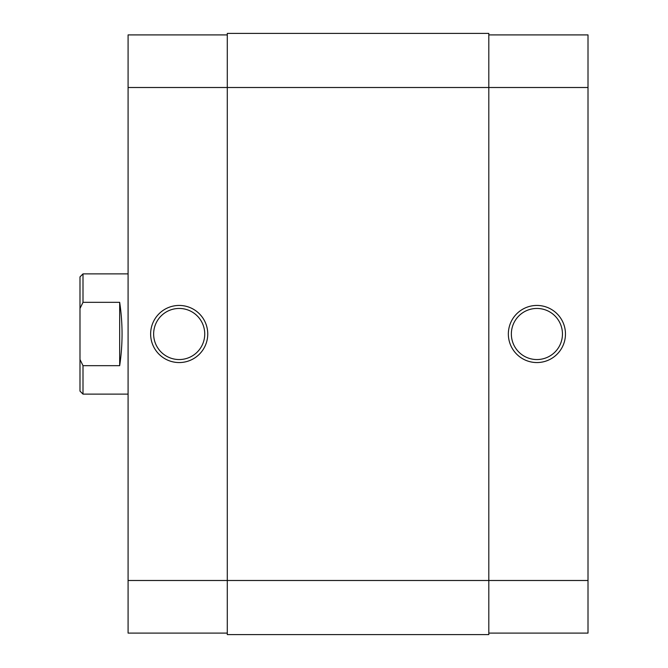 <?xml version="1.0" encoding="UTF-8"?>
<svg xmlns="http://www.w3.org/2000/svg" width="668" height="668" viewBox="0 0 668 668"><rect width="100%" height="100%" fill="white"/><g stroke="black" fill="none" stroke-linecap="round" stroke-linejoin="round"><path stroke-width="1" d="M227.287 634.6L227.287 33.4L488.809 33.4L488.809 580.492L588.007 580.492L588.007 87.508L128.089 87.508L128.089 580.492L488.809 580.492L488.809 634.6L227.287 634.6M179.191 305.443A28.557 28.557 0 0 1 207.748 334A28.557 28.557 0 0 1 179.191 362.557A28.557 28.557 0 0 1 150.634 334A28.557 28.557 0 0 1 179.191 305.443M179.191 359.551A25.551 25.551 0 0 0 204.742 334A25.551 25.551 0 0 0 179.191 308.449A25.551 25.551 0 0 0 153.64 334A25.551 25.551 0 0 0 179.191 359.551M227.287 633.097L128.089 633.097L128.089 580.492M128.089 87.508L128.089 34.903L227.287 34.903M536.905 362.557A28.557 28.557 0 0 1 508.348 334A28.557 28.557 0 0 1 536.905 305.443A28.557 28.557 0 0 1 565.462 334A28.557 28.557 0 0 1 536.905 362.557M536.905 308.449A25.551 25.551 0 0 0 511.354 334A25.551 25.551 0 0 0 536.905 359.551A25.551 25.551 0 0 0 562.456 334A25.551 25.551 0 0 0 536.905 308.449M488.809 34.903L588.007 34.903L588.007 87.508M588.007 580.492L588.007 633.097L488.809 633.097M79.993 276.886L82.999 273.88L82.999 302.328L79.993 308.491L79.993 276.886M128.089 273.88L82.999 273.88M119.672 302.328L119.672 365.672C122.845 344.554 122.845 323.446 119.672 302.328L82.999 302.328M119.672 365.672L82.999 365.672L82.999 394.12L128.089 394.12M82.999 394.12L79.993 391.114L79.993 359.509L82.999 365.672M79.993 308.491L79.993 359.509"/></g></svg>
